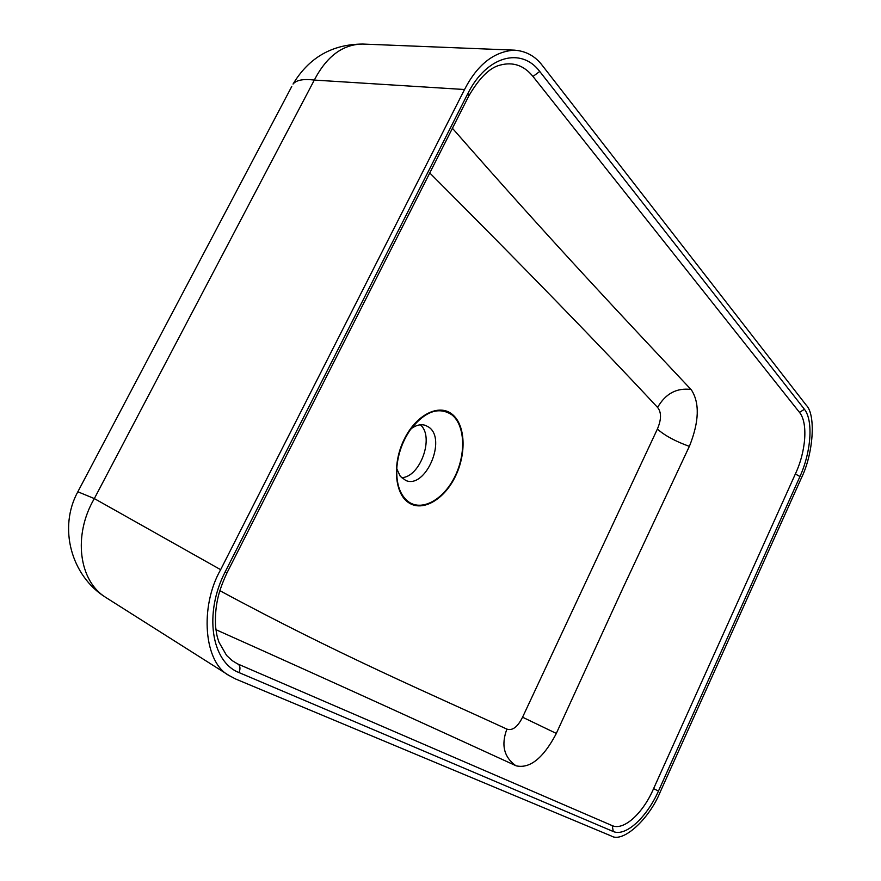 <?xml version="1.0" encoding="UTF-8"?>
<svg xmlns="http://www.w3.org/2000/svg" width="881" height="881" viewBox="0 0 881 881"><rect width="100%" height="100%" fill="white"/><g stroke="black" fill="none" stroke-linecap="round" stroke-linejoin="round"><path stroke-width="1.32" d="M451.854 414.808C464.992 425.138 466.203 453.55 455.059 476.192C444.101 498.976 422.792 511.476 408.971 502.115C399.941 495.496 395.91 483.757 396.89 466.908C398.157 453.572 402.54 441.337 410.017 430.225C424.642 411.372 438.584 406.229 451.854 414.808M396.758 468.747L400.282 476.335L405.778 480.475C425.523 489.263 447.03 439.344 428.849 427.175L425.501 425.391C420.975 423.937 416.162 425.049 411.097 428.728M401.45 477.656C420.149 477.579 434.774 436.745 420.369 424.818M467.91 93.408C486.841 55.745 521.321 46.913 539.734 71.449L804.43 409.28C813.471 420.655 811.137 451.865 799.959 476.533L658.47 791.05C646.621 817.612 625.664 836.928 613.275 831.521L238.938 672.544C211.341 661.741 203.786 613.429 225.14 571.945L467.91 93.408L468.714 96.15L226.99 572.848C222.838 581.812 219.953 589.565 218.345 596.118C215.933 605.721 215.008 615.786 215.57 626.314C216.913 637.029 217.387 637.106 218.951 642.194L226.593 655.442L232.155 660.607L237.407 663.811L612.24 825.64C623.825 830.893 643.064 813.218 653.603 788.616L795.356 473.978C805.994 451.457 808.174 422.77 799.485 412.385L532.983 76.46C523.964 65.381 512.962 61.604 499.979 65.15L499.979 65.15C489.781 67.606 479.418 77.825 468.879 95.831M452.438 128.285C553.257 243.464 629.089 323.569 690.979 389.468L691.42 389.942C699.756 402.936 699.173 421.525 689.647 445.709L623.208 587.506L555.911 734.291C543.07 758.31 529.844 768.827 516.211 765.842L515.759 765.644C439.212 730.558 344.956 687.4 215.944 629.684M660.232 791.942L801.336 478.119C813.262 454.111 816.18 414.929 806.269 405.216L542.564 65.778C535.472 56.252 526.078 51.043 514.405 50.151C493.944 51.55 477.326 64.676 464.54 89.521L220.646 569.677C199.436 606.723 203.764 662.798 229.368 675.683L235.701 679.031L611.26 835.981C622.955 843.348 649.286 818.978 660.232 791.942M363.787 44.094L362.785 44.05C342.852 44.248 326.686 56.252 314.308 80.072L94.333 498.58C72.716 535.362 78.927 581.218 105.929 597.527L106.81 598.078M464.54 89.521L314.308 80.072C303.372 78.717 296.28 80.061 293.032 84.08C308.923 57.551 332.17 44.204 362.785 44.05L514.405 50.151M219.865 590.677C338.932 654.99 432.031 694.525 506.894 729.116C512.445 730.933 517.665 726.957 522.565 717.211L657.38 429.069C661.466 419.444 661.532 412.242 657.589 407.451C600.589 346.178 524.658 268.033 429.796 173.006M452.14 414.235C439.024 403.399 416.295 414.643 404.313 439.101C392.122 463.395 394.49 493.613 408.685 502.71C422.693 512.18 444.277 499.516 455.378 476.434C466.677 453.495 465.454 424.708 452.14 414.235M77.847 491.774L94.333 498.58L220.646 569.677M229.368 675.683L105.929 597.527C71.02 576.02 58.069 527.543 77.935 491.609L291.765 86.481M689.349 446.359C675.452 441.37 664.792 435.599 657.38 429.069M657.589 407.451C665.496 393.664 676.63 387.673 690.979 389.468M556.307 733.421L522.565 717.211M515.759 765.644C503.932 757.098 500.981 744.919 506.894 729.116M226.99 572.859L225.14 571.945M539.734 71.449L532.983 76.46M238.52 664.329C240.293 666.488 240.425 669.23 238.938 672.544M804.43 409.28L799.485 412.385M612.24 825.64L613.275 831.521M799.959 476.533L795.356 473.978M653.603 788.616L658.47 791.05"/></g></svg>
